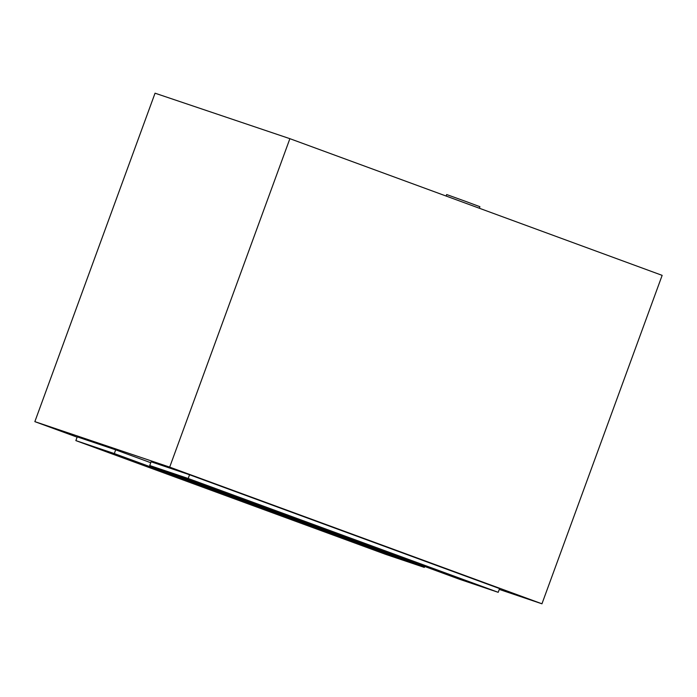 <?xml version="1.0" encoding="UTF-8"?>
<svg xmlns="http://www.w3.org/2000/svg" width="697" height="697" viewBox="0 0 697 697"><rect width="100%" height="100%" fill="white"/><g stroke="black" fill="none" stroke-linecap="round" stroke-linejoin="round"><path stroke-width="1.05" d="M446.124 196.04L446.672 194.541L466.668 201.764L479.911 206.704L479.353 208.246M499.27 589.409L541.952 603.802L662.15 275.359L289.882 138.677L169.685 467.121L34.85 421.641L77.123 437.158M289.882 138.677L155.048 93.198L34.85 421.641M541.952 603.802L169.685 467.121M424.334 567.402L114.317 453.573L115.685 449.835L77.228 436.862L75.86 440.609L385.885 554.437L424.334 567.402L424.673 566.469M114.317 453.573L75.86 440.609M115.685 449.835L150.761 462.712M459.75 579.346L498.207 592.319L499.575 588.582L189.558 474.753L188.19 478.49L149.733 465.518L459.75 579.346M189.558 474.753L151.101 461.78L149.733 465.518M498.207 592.319L188.19 478.49"/></g></svg>

